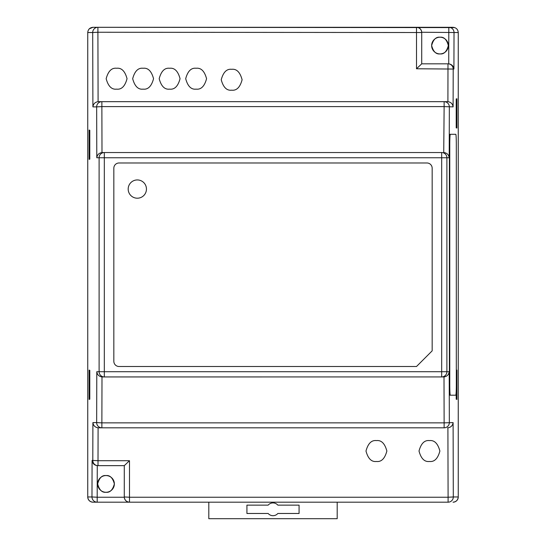 <?xml version="1.0" encoding="UTF-8"?>
<svg xmlns="http://www.w3.org/2000/svg" width="546" height="546" viewBox="0 0 546 546"><rect width="100%" height="100%" fill="white"/><g stroke="black" fill="none" stroke-linecap="round" stroke-linejoin="round"><path stroke-width="0.82" d="M337.189 502.183L337.189 518.7L208.811 518.7L208.811 502.183M299.078 505.132L277.839 505.132A6.395 6.395 0 0 0 268.161 505.132L246.922 505.132L246.922 513.479L268.161 513.479A6.395 6.395 0 0 0 277.839 513.479L299.078 513.479L299.078 505.132M455.773 134.282L450.313 134.282A10.435 0.546 90 0 0 449.767 144.717L449.767 384.766A10.435 0.546 90 0 0 450.313 395.202L455.773 395.202A10.435 0.546 90 0 0 456.32 384.766L456.32 144.717A10.435 0.546 90 0 0 455.773 134.282M450.313 134.282L449.938 134.282A10.435 0.546 90 0 0 449.392 144.717L449.392 384.766A10.435 0.546 90 0 0 449.938 395.202L450.313 395.202M448.095 502.183L448.095 497.235L453.303 496.962A5.221 5.214 90 0 1 448.095 502.183L92.97 502.183C89.817 501.849 88.077 500.109 87.742 496.962L87.742 32.521L92.697 32.521L92.902 106.879L96.656 106.879L96.799 157.76L99.106 157.76L99.106 371.717L96.799 371.717L96.656 422.597L92.902 422.597C93.346 425.621 95.072 427.361 98.096 427.811L101.87 427.818A5.221 5.214 -90 0 1 96.656 422.597L101.87 422.87L101.993 376.931C98.969 376.481 97.243 374.74 96.799 371.717M89.797 399.215L89.797 370.318L89.1 370.106L89.1 399.419L89.797 399.215M89.797 159.159L89.797 130.269L89.1 130.057L89.1 159.371L89.797 159.159M101.993 376.931L104.32 376.938A5.221 5.214 -90 0 1 99.106 371.717L104.32 371.717L104.32 157.76L99.106 157.76A5.221 5.214 -90 0 1 104.32 152.546L101.993 152.552C98.969 153.003 97.243 154.736 96.799 157.76M98.369 101.665L101.87 101.665L101.87 106.606L96.656 106.879A5.221 5.214 -90 0 1 101.87 101.665L98.096 101.672C95.072 102.122 93.346 103.856 92.902 106.879M453.917 69.049C453.48 66.025 451.747 64.285 448.723 63.834L448.812 27.3A5.221 5.214 90 0 1 454.019 32.521L421.717 32.248C421.266 29.238 419.533 27.593 416.509 27.3L453.03 27.3C456.183 27.634 457.923 29.368 458.258 32.521L454.019 32.521L453.917 69.049L453.2 69.049L416.509 68.776L416.509 27.3L97.905 27.3L97.905 32.248L92.697 32.521A5.221 5.214 -90 0 1 97.905 27.3L92.97 27.3C89.817 27.634 88.077 29.368 87.742 32.521M453.03 502.183C456.183 501.849 457.923 500.109 458.258 496.962A5.221 5.221 0 0 1 453.037 502.183M458.258 32.521L458.258 496.962L453.303 496.962L453.098 422.597C452.654 425.621 450.928 427.361 447.904 427.811L447.631 427.818M97.277 465.642C94.253 465.192 92.52 463.458 92.083 460.435L91.981 496.962L97.188 497.235L97.277 465.642L98.007 465.649L97.55 465.649M92.902 422.597L92.8 460.435L98.007 460.708L98.007 465.649L124.283 465.649L124.276 496.962L129.491 497.235L448.095 497.235L447.904 427.811M98.369 427.818L444.13 427.818L444.13 422.87L453.098 422.597M102.266 152.546L441.68 152.546A5.221 5.214 90 0 1 446.894 157.76L446.894 371.717L449.201 371.717C448.757 374.74 447.031 376.481 444.007 376.931L102.266 376.938M443.734 376.938L441.68 376.938L441.68 157.76L104.32 157.76L104.32 152.546M416.509 366.502L119.055 366.502A5.221 5.221 0 0 1 113.834 361.281L113.834 168.195A5.221 5.221 0 0 1 119.055 162.981L426.945 162.981A5.221 5.221 0 0 1 432.166 168.195L432.166 350.846L416.509 366.502M443.734 152.546L444.13 106.606L101.87 106.606L101.993 152.552M447.631 101.665L444.13 101.665L447.904 101.672L447.993 63.827L421.717 63.827L421.724 32.521L97.905 32.248L98.096 101.672M101.87 101.665L444.13 101.665A5.221 5.214 90 0 1 449.344 106.879L449.201 157.76C448.757 154.736 447.031 153.003 444.007 152.552M116.605 89.141C111.671 89.735 108.19 86.254 106.163 78.699C108.19 71.151 111.671 67.67 116.605 68.264C121.54 67.67 125.014 71.151 127.041 78.699C125.014 86.254 121.54 89.735 116.605 89.141M143.113 89.141C138.179 89.735 134.698 86.254 132.678 78.699C134.698 71.151 138.179 67.67 143.113 68.264C148.048 67.67 151.529 71.151 153.549 78.699C151.529 86.254 148.048 89.735 143.113 89.141M169.622 89.141C164.687 89.735 161.206 86.254 159.186 78.699C161.206 71.151 164.687 67.67 169.622 68.264C174.556 67.67 178.037 71.151 180.057 78.699C178.037 86.254 174.556 89.735 169.622 89.141M196.13 89.141C191.196 89.735 187.722 86.254 185.695 78.699C187.722 71.151 191.196 67.67 196.13 68.264C201.065 67.67 204.545 71.151 206.565 78.699C204.545 86.254 201.065 89.735 196.13 89.141M231.668 90.186C226.733 90.772 223.259 87.299 221.232 79.743C223.259 72.195 226.733 68.714 231.668 69.308C236.602 68.714 240.083 72.195 242.103 79.743C240.083 87.299 236.602 90.772 231.668 90.186M456.32 370.284L456.9 370.106L456.9 399.419L456.203 399.215L456.203 391.168M456.203 127.853L456.203 98.956L456.9 98.751L456.9 128.057L456.203 127.853M97.188 502.183L97.188 497.235L124.283 497.235C124.734 500.238 126.467 501.89 129.491 502.183A5.221 5.221 0 0 1 124.276 496.962A5.221 5.221 0 0 0 129.491 502.183L97.188 502.183A5.221 5.214 -90 0 1 91.981 496.962L87.742 496.962A5.221 5.221 0 0 0 92.963 502.183L97.188 502.183M106.006 475.566C109.958 475.095 112.742 477.873 114.36 483.913C112.742 489.96 109.958 492.738 106.006 492.267C102.061 492.738 99.276 489.96 97.659 483.913C99.276 477.873 102.061 475.095 106.006 475.566M429.449 440.602C434.384 440.008 437.865 443.488 439.885 451.037C437.865 458.592 434.384 462.073 429.449 461.479C424.515 462.073 421.034 458.592 419.014 451.037C421.034 443.488 424.515 440.008 429.449 440.602M376.433 440.602C381.367 440.008 384.841 443.488 386.868 451.037C384.841 458.592 381.367 462.073 376.433 461.479C371.498 462.073 368.018 458.592 365.991 451.037C368.018 443.488 371.498 440.008 376.433 440.602M448.723 63.834L447.993 63.827A5.221 5.214 90 0 1 453.2 69.049L453.098 106.879C452.654 103.856 450.928 102.122 447.904 101.672M416.509 68.776L421.717 63.827M124.283 465.649L129.491 460.708L129.491 502.183M146.451 189.073A9.132 9.132 0 0 1 132.753 196.983A9.132 9.132 0 0 1 132.753 181.163A9.132 9.132 0 0 1 146.451 189.073M416.509 27.3A5.221 5.221 0 0 1 421.724 32.521A5.221 5.221 0 0 0 416.509 27.3M447.993 63.827L448.45 63.827M439.994 53.917C436.042 54.388 433.258 51.604 431.64 45.564C433.258 39.524 436.042 36.739 439.994 37.217C443.939 36.739 446.724 39.524 448.341 45.564C446.724 51.604 443.939 54.388 439.994 53.917M89.271 28.829L92.963 27.3L454.757 27.593M114.36 483.913A8.347 8.347 0 0 1 101.836 491.147A8.347 8.347 0 0 1 101.836 476.685A8.347 8.347 0 0 1 114.36 483.913M448.341 45.564A8.347 8.347 0 0 1 435.817 52.798A8.347 8.347 0 0 1 435.817 38.336A8.347 8.347 0 0 1 448.341 45.564M449.392 144.717L449.767 144.717M449.767 384.766L449.392 384.766M98.007 465.649A5.221 5.214 -90 0 1 92.8 460.435L92.083 460.435M129.491 460.708L98.007 460.708L98.096 427.811M444.007 376.931L444.13 422.87L101.87 422.87L101.87 427.818M441.68 376.938A5.221 5.214 90 0 0 446.894 371.717L104.32 371.717L104.32 376.938M453.098 106.879L444.13 106.606L444.13 101.665M449.201 157.76L441.68 157.76L441.68 152.546M449.201 371.717L449.344 422.597A5.221 5.214 90 0 1 444.13 427.818M458.258 173.826L458.258 172.236M458.258 170.837L458.258 169.772M326.822 502.183L328.412 502.183M329.811 502.183L330.876 502.183M219.199 502.183L217.608 502.183M216.209 502.183L215.138 502.183"/></g></svg>
